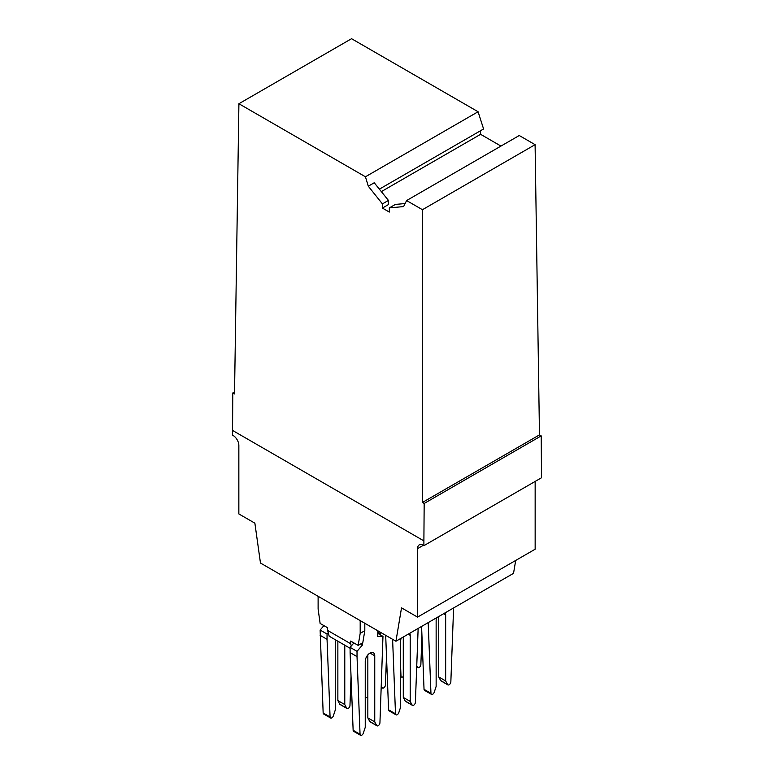 <?xml version="1.0" encoding="UTF-8"?>
<svg xmlns="http://www.w3.org/2000/svg" width="774" height="774" viewBox="0 0 774 774"><rect width="100%" height="100%" fill="white"/><g stroke="black" fill="none" stroke-linecap="round" stroke-linejoin="round"><path stroke-width="1.16" d="M388.442 200.427L382.424 203.901L382.395 208.071L388.442 204.578L388.442 200.427L374.239 182.761L368.298 186.195L365.434 176.782L478.08 111.746L483.586 128.977L379.376 189.146M445.205 612.795A6.724 3.88 -60 0 1 445.66 614.866L445.66 680.946L438.742 676.95L440.629 680.52L447.546 684.516L445.66 680.946M438.742 616.53L438.742 676.95M421.946 635.618L420.863 664.547A2.448 1.413 -60 0 1 419.76 666.956A2.448 1.413 -60 0 1 417.912 667.575A2.448 1.413 -60 0 1 417.573 667.207L416.76 665.669M453.603 607.948L450.845 681.855A2.448 1.413 -60 0 1 449.742 684.264A2.448 1.413 -60 0 1 447.894 684.874L440.977 680.888A2.448 1.413 -60 0 1 440.629 680.52M436.594 617.768A6.724 3.88 -60 0 0 436.139 620.351L436.139 686.432L434.253 692.188A2.448 1.413 -60 0 1 431.466 694.365L424.549 690.369A2.448 1.413 -60 0 1 424.036 689.334L430.954 693.33L428.196 622.615M421.588 626.427L424.036 689.334M403.283 676.486A2.448 1.413 -60 0 1 401.483 677.057A2.448 1.413 -60 0 1 400.98 676.021L400.69 668.591M431.466 694.365A2.448 1.413 -60 0 1 430.954 693.33M360.191 620.603L360.191 633.355L358.178 645.4L350.68 641.075L350.68 643.736L327.625 630.423L327.625 627.762L320.126 623.438L318.114 609.061L318.114 596.309M234.551 391.944L232.79 392.96L232.51 435.172A8.156 4.702 -120 0 1 238.847 445.456L238.847 513.936L254.878 523.185L260.47 563.027L395.94 641.24L401.522 607.861L417.554 617.11L535.153 549.211L535.153 481.438M539.478 434.891L422.449 502.452L422.449 209.706L535.095 144.67L539.478 434.891L541.21 435.888L541.49 473.001L541.49 477.771L423.891 545.67A8.156 4.702 -120 0 0 419.237 544.896A8.156 4.702 -120 0 0 417.554 548.631L417.554 617.11M423.891 545.67L423.891 540.891L232.51 430.402M418.144 628.42L415.386 702.318A2.448 1.413 -60 0 1 414.284 704.727A2.448 1.413 -60 0 1 412.436 705.346L405.518 701.35A2.448 1.413 -60 0 1 405.179 700.983L412.097 704.979L410.201 701.408L403.283 697.413L405.179 700.983M403.283 636.992L403.283 697.413M401.145 638.231A6.724 3.88 -60 0 0 400.69 640.824L400.69 706.904L398.794 712.661A2.448 1.413 -60 0 1 396.007 714.828L389.09 710.842A2.448 1.413 -60 0 1 388.587 709.806L395.504 713.802L392.602 639.314M385.684 635.319L388.587 709.806M396.007 714.828A2.448 1.413 -60 0 1 395.504 713.802M409.756 633.258A6.724 3.88 -60 0 1 410.201 635.328L410.201 701.408M367.834 696.958A2.448 1.413 -60 0 1 366.034 697.529A2.448 1.413 -60 0 1 365.531 696.494L365.241 689.054M380.228 634.786L380.228 632.668M386.497 656.091L385.413 685.009A2.448 1.413 -60 0 1 384.31 687.418A2.448 1.413 -60 0 1 382.462 688.038A2.448 1.413 -60 0 1 382.124 687.67L381.301 686.132M360.191 633.355L364.806 630.694L364.806 623.264M515.697 560.453L513.53 573.341L395.94 641.24M422.449 209.706L406.602 200.553L403.612 206.581L389.341 207.896L395.359 204.423L405.121 203.552M382.395 208.071L389.312 212.057L389.341 207.896M382.424 203.901L368.298 186.195M365.434 176.782L238.905 103.735L234.522 393.956L232.79 392.96M422.449 502.452L424.171 503.458L423.891 540.891M378.757 631.323L378.351 633.751L377.78 633.422L377.78 630.752M380.663 632.416L378.351 633.751M360.558 735.3L353.641 731.304A2.448 1.413 -60 0 1 353.137 730.269L360.055 734.265A2.448 1.413 -60 0 0 360.558 735.3A2.448 1.413 -60 0 0 363.345 733.123L365.241 727.366L365.241 661.296A6.724 3.88 -60 0 1 368.172 654.523A6.724 3.88 -60 0 1 373.358 652.724A6.724 3.88 -60 0 1 374.751 655.801L374.751 721.881L376.648 725.451A2.448 1.413 -60 0 0 376.986 725.819A2.448 1.413 -60 0 0 378.834 725.199A2.448 1.413 -60 0 0 379.937 722.79L382.966 636.373L377.489 636.286L377.78 633.422M376.986 725.819L370.069 721.823A2.448 1.413 -60 0 1 369.73 721.455L376.648 725.451M367.834 654.901L367.834 717.885L369.73 721.455M360.055 734.265L357.027 656.613L350.109 652.617L353.137 730.269M350.109 652.617L350.109 647.354L353.892 642.923M362.503 642.904L362.503 644.936L357.027 651.35L357.027 656.613M374.751 721.881L367.834 717.885M350.68 643.736L351.28 645.98M360.742 643.92L362.503 644.936M358.178 645.4L362.793 642.739L364.806 630.694M357.027 651.35L350.109 647.354M382.966 636.373L378.389 633.732M351.038 676.553L349.964 705.482A2.448 1.413 -60 0 1 348.861 707.891A2.448 1.413 -60 0 1 347.013 708.51L340.096 704.514A2.448 1.413 -60 0 1 339.747 704.146L346.665 708.142L344.778 704.572L344.778 645.197M337.861 641.201L337.861 700.576L339.747 704.146M336.168 640.233A6.724 3.88 -60 0 0 335.258 643.987L335.258 710.068L333.371 715.815A2.448 1.413 -60 0 1 330.585 717.991L323.667 713.996A2.448 1.413 -60 0 1 323.155 712.97L320.126 630.046L323.909 625.615M350.109 648.273L329.173 636.189L327.625 630.423M330.585 717.991A2.448 1.413 -60 0 1 330.072 716.956L327.044 639.305L320.126 635.309M328.224 632.668L327.044 634.041L327.044 639.305M344.778 704.572L337.861 700.576M327.044 634.041L320.126 630.046M480.567 130.719L480.596 134.318L381.35 191.613M238.905 103.735L351.551 38.7L478.08 111.746M480.596 134.318L500.962 146.073M535.095 144.67L519.248 135.518L406.602 200.553M541.21 435.888L424.171 503.458M443.637 613.695L445.66 614.866M416.722 666.714L417.573 667.207M408.188 634.167L410.201 635.328M381.263 687.177L382.124 687.67M369.991 653.053L374.751 655.801M323.155 712.97L330.072 716.956M423.32 545.302L417.554 548.631M417.912 667.575L416.712 666.878M401.483 677.057L400.69 676.602M382.462 688.038L381.263 687.341M366.034 697.529L365.241 697.064"/></g></svg>
